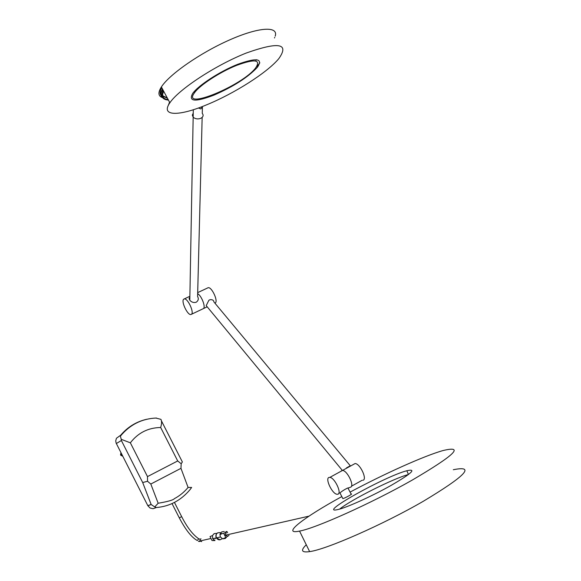 <?xml version="1.0" encoding="UTF-8"?>
<svg xmlns="http://www.w3.org/2000/svg" width="581" height="581" viewBox="0 0 581 581"><rect width="100%" height="100%" fill="white"/><g stroke="black" fill="none" stroke-linecap="round" stroke-linejoin="round"><path stroke-width="0.87" d="M306.274 544.775C300.384 550.49 301.51 552.771 309.637 551.616C326.319 549.488 382.894 524.679 423.317 501.272C465.759 475.752 475.752 465.243 453.303 469.731M406.845 470.741C384.804 476.398 316.558 514.512 337.597 509.617C345.855 508.005 372.145 496.145 391.253 485.324C411.784 473.355 416.976 468.497 406.845 470.741L408.443 474.524C393.933 478.199 351.018 499.783 339.645 509.094M341.824 496.588C303.42 517.584 280.717 535.101 299.542 531.085C315.781 528.238 371.811 503.095 412.176 480.124C454.618 455.17 464.887 445.315 442.976 450.565C423.992 455.918 383.925 473.973 350.067 492.122M337.757 494.242L336.973 494.264C332.092 493.843 324.779 478.207 329.1 477.422L329.87 477.379C334.743 477.626 342.216 493.625 337.757 494.242M342.688 498.28L339.987 493.008C341.584 491.018 350.212 486.246 348.186 488.447M329.87 477.379L342.543 470.421C347.496 470.617 354.933 486.551 350.387 487.227C354.933 486.551 347.496 470.617 342.543 470.421L340.764 471.402L342.18 470.407M342.863 498.621L342.87 498.621C345.23 498.091 353.836 493.284 351.069 494.046L348.179 488.454M274.486 37.961L274.755 37.373M275.205 36.167C278.677 25.862 258.763 26.973 229.466 39.987C200.234 52.878 169.311 74.441 161.38 86.947C157.771 92.684 158.192 96.264 162.651 97.688M206.611 104.827C234.07 93.657 267.34 72.567 278.829 58.623C289.57 43.401 278.727 41.534 246.293 53.024C215.645 65.152 178.687 89.459 169.877 102.786C160.218 116.432 178.657 116.549 206.611 104.827M214.019 95.11C233.598 86.54 248.072 77.244 257.441 67.214C263.258 58.434 256.635 57.475 237.578 64.353C219.771 71.448 198.332 85.429 192.652 93.476C188.179 101.697 195.296 102.241 214.019 95.11M257.049 66.452L259.852 62.835M169.55 102.183L168.149 105.764M162.615 89.242C160.922 92.415 160.748 94.805 162.092 96.41M162.244 96.925C160.378 95.291 160.45 92.64 162.477 88.98C160.233 92.902 160.225 95.691 162.426 97.317M161.787 87.702C159.775 91.297 159.593 93.933 161.257 95.625M236.714 65.341C254.914 58.71 261.21 59.574 255.618 67.948C242.226 85.763 180.568 111.065 194.555 92.699C199.675 85.24 220.083 71.928 236.714 65.341M189.856 297.109L189.072 298.532L189.805 300.246C191.563 302.229 193.676 302.904 196.153 302.273C198.39 300.646 198.869 298.728 197.591 296.528L202.159 117.42M202.261 113.346C203.778 115.358 203.227 117.035 200.619 118.393C197.685 119.352 195.194 118.945 193.161 117.173C195.194 118.945 197.685 119.352 200.619 118.393C203.227 117.035 203.778 115.358 202.261 113.346L202.42 107.289M191.454 314.292L190.938 314.524C187.576 315.483 180.829 301.176 183.712 299.193L184.213 298.946C187.554 297.828 194.439 312.433 191.454 314.292M203.415 308.613C205.914 307.102 201.527 295.678 197.663 293.688C201.527 295.678 205.921 307.109 203.415 308.613L202.892 308.845L203.415 308.613M202.682 106.403L200.852 108.952L198.426 107.993M193.233 113.164L192.304 115.147L193.161 117.173L189.805 300.246M226.43 533.002L225.719 533.169L225.159 535.246L227.098 535.871M227.629 532.726L227.026 531.55L223.692 533.38L225.784 537.49L229.008 535.442M225.784 537.49L222.734 538.856L225.312 538.485L226.677 537.004M223.692 533.38L220.155 533.779L219.959 534.585L220.402 536.989L222.734 538.856M227.026 531.55L225.987 531.542M224.273 531.528L221.797 531.833L220.155 533.779M220.206 539.785L216.321 537.912C215.435 535.769 215.892 534.07 217.708 532.806M122.794 456.288L120.623 455.083L121.843 454.407M120.913 452.584L120.623 455.083M120.725 435.176L116.44 438.256L115.721 440.87L116.142 443.121L147.872 505.753L151.183 504.54L142.694 482.55L147.523 481.257L147.494 476.602L130.355 442.816L121.218 439.316L120.405 436.135L120.725 435.176C127.711 426.962 136.375 421.653 146.732 419.264M155.846 418.037L160.922 419.359C161.845 421.138 161.765 423.854 160.676 427.507L177.699 460.951L181.185 463.769L180.96 468.337L188.091 487.452C184.192 492.122 179.645 495.847 174.453 498.629C173.167 500.088 167.742 501.628 158.163 503.248L154.735 506.944L156.398 507.525L153.057 508.702L150.051 508.012L147.872 505.753M121.364 440.485L142.701 482.55L121.371 440.507L121.218 439.316M147.523 481.257L150.813 484.038L180.96 468.337M161.518 421.029L182.361 461.96L181.185 463.769M151.183 504.54L154.735 506.944M156.398 507.525C169.601 506.436 180.771 500.531 189.914 489.798L191.643 487.437L188.091 487.452M213.844 538.471L213.321 538.979M212.704 538.732L214.992 540.562L212.043 540.548L210.024 536.568L212.464 535.58L212.704 538.732L216.343 537.904C218.071 540.207 219.996 540.446 222.102 538.623M214.999 538.209L215.29 538.769M216.517 533.365L214.084 533.67L212.464 535.58M220.758 532.704C216.945 532.211 215.471 533.946 216.343 537.904M207.134 306.739L206.204 305.606L208.899 300.246L210.046 299.702C212.392 299.469 213.692 300.224 213.939 301.975L350.517 466.042M349.624 466.158L346.487 467.879M207.628 287.958L208.114 287.733C211.607 286.549 218.42 301.045 215.29 302.977M362.922 480.262C367.541 479.536 360.147 463.66 355.122 463.522L353.299 464.517M348.063 488.105L350.387 487.227M162.106 96.461C160.719 94.848 160.886 92.437 162.607 89.227M168.417 100.07C162.157 99.562 160.501 96.468 163.443 90.789M256.679 59.712L255.887 60.337M168.178 99.627C162.934 98.952 161.438 96.163 163.697 91.261M130.355 442.816C138.082 432.809 148.191 427.703 160.676 427.507M147.494 476.602L177.699 460.951M122.155 455.032L121.16 455.584M120.521 454.313L121.516 453.761M121.371 440.507L116.331 443.543M151.118 504.453L147.821 505.659M158.163 503.248L150.813 484.038M179.289 517.867L181.664 516.64L174.453 502.434M201.055 538.907L200.38 539.066L199.849 541.02L201.672 541.601M162.005 95.872L161.482 95.473M161.133 95.11C159.688 93.454 159.891 90.941 161.729 87.586M161.99 95.72L161.395 95.226M161.075 94.877C159.753 93.229 159.964 90.796 161.714 87.564M162.208 96.816C160.516 95.182 160.632 92.619 162.549 89.118M167.422 98.218L162.76 96.148M162.034 94.623L162.956 89.881M167.277 97.949L162.68 95.691M162.092 94.275L162.941 89.852M299.542 531.085L309.637 551.616M339.464 492.884L338.81 493.247M169.877 102.786L161.38 86.947M194.555 92.699L194.054 91.733M202.892 308.845L191.483 314.263M189.878 296.288L184.213 298.946M193.299 109.736L193.161 117.173M308.998 516.139L225.159 535.246M222.567 533.511L219.959 534.585M220.402 536.989L216.321 537.912M120.405 436.135C129.897 424.646 141.924 418.61 156.478 418.022M151.133 504.475L142.701 482.55M200.133 539.11L198.629 538.936L197.3 540.512C191.679 537.527 185.68 529.988 179.311 517.903L172.049 503.604M199.123 539.059C193.037 535.007 187.227 527.541 181.686 516.676M199.733 541.456C197.961 541.477 198.005 541.332 199.849 541.02L210.99 538.478M214.2 540.243L213.002 540.548M206.204 305.606L342.325 470.407M197.685 292.621L208.114 287.733M203.452 308.584L207.192 306.804M342.543 470.421L355.122 463.522M351.469 486.21L362.116 480.298M162.23 96.874C160.472 95.24 160.559 92.619 162.491 89.009"/></g></svg>
